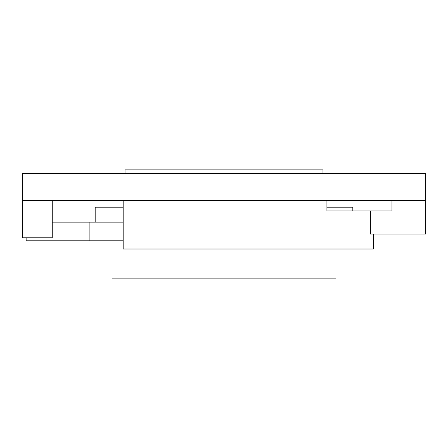 <?xml version="1.0" encoding="UTF-8"?>
<svg xmlns="http://www.w3.org/2000/svg" width="448" height="448" viewBox="0 0 448 448"><rect width="100%" height="100%" fill="white"/><g stroke="black" fill="none" stroke-linecap="round" stroke-linejoin="round"><path stroke-width="0.67" d="M391.938 200.48L391.938 210.935L326.934 210.935L326.934 200.48M22.4 200.48L425.6 200.48L425.6 173.6L22.4 173.6L22.4 237.815L52.265 237.815L52.265 200.48M123.2 200.48L123.2 249.015L373.335 249.015L373.335 234.08M425.6 200.48L425.6 234.08L370.317 234.08L370.317 210.935M123.2 222.135L89.135 222.135L89.135 240.8L26.135 240.8L26.135 237.815M89.135 222.135L52.265 222.135M89.135 240.8L123.2 240.8M322.935 173.6L322.935 169.865L125.065 169.865L125.065 173.6M352.8 210.935L352.8 207.2L326.934 207.2M123.2 207.2L95.2 207.2L95.2 222.135M112 240.8L112 278.135L336 278.135L336 249.015"/></g></svg>
